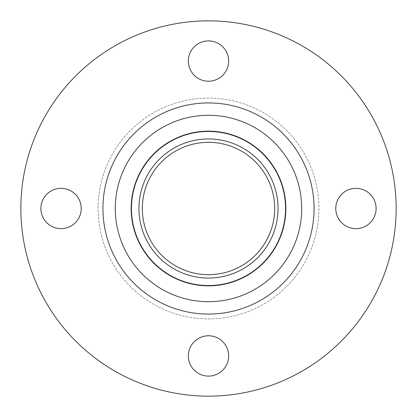 <?xml version="1.0" encoding="UTF-8"?>
<svg xmlns="http://www.w3.org/2000/svg" width="417" height="417" viewBox="0 0 417 417"><rect width="100%" height="100%" fill="white"/><g stroke="black" fill="none" stroke-linecap="round" stroke-linejoin="round"><path stroke-width="0.31" stroke-dasharray="2.08 1.56" d="M81.221 208.5A20.157 20.157 0 0 1 61.059 228.657A20.157 20.157 0 0 1 40.902 208.5A20.157 20.157 0 0 1 61.059 188.343A20.157 20.157 0 0 1 81.221 208.5M208.5 335.779A20.157 20.157 0 0 1 228.657 355.941A20.157 20.157 0 0 1 208.5 376.098A20.157 20.157 0 0 1 188.343 355.941A20.157 20.157 0 0 1 208.5 335.779M335.779 208.5A20.157 20.157 0 0 1 355.941 188.343A20.157 20.157 0 0 1 376.098 208.5A20.157 20.157 0 0 1 355.941 228.657A20.157 20.157 0 0 1 335.779 208.5M208.5 81.221A20.157 20.157 0 0 1 188.343 61.059A20.157 20.157 0 0 1 208.5 40.902A20.157 20.157 0 0 1 228.657 61.059A20.157 20.157 0 0 1 208.5 81.221M208.5 396.15A187.65 187.65 0 0 0 396.15 208.5A187.65 187.65 0 0 0 208.5 20.85A187.65 187.65 0 0 0 20.85 208.5A187.65 187.65 0 0 0 208.5 396.15M208.5 131.454A77.046 77.046 0 0 0 131.454 208.5A77.046 77.046 0 0 0 208.5 285.546A77.046 77.046 0 0 0 285.546 208.5A77.046 77.046 0 0 0 208.5 131.454A77.046 77.046 0 0 1 285.546 208.5A77.046 77.046 0 0 1 208.5 285.546M208.5 142.327A66.173 66.173 0 0 0 142.327 208.5A66.173 66.173 0 0 0 208.5 274.673A66.173 66.173 0 0 0 274.673 208.5A66.173 66.173 0 0 0 208.5 142.327M208.5 318.896A110.396 110.396 0 0 0 318.896 208.5A110.396 110.396 0 0 0 208.5 98.104A110.396 110.396 0 0 0 98.104 208.5A110.396 110.396 0 0 0 208.5 318.896A110.396 110.396 0 0 0 318.896 208.5A110.396 110.396 0 0 0 208.5 98.104A110.396 110.396 0 0 0 98.104 208.5A110.396 110.396 0 0 0 208.5 318.896"/><path stroke-width="0.63" d="M40.902 208.5A20.157 20.157 0 0 0 61.059 228.657A20.157 20.157 0 0 0 81.221 208.5A20.157 20.157 0 0 0 61.059 188.343A20.157 20.157 0 0 0 40.902 208.5M208.5 376.098A20.157 20.157 0 0 0 228.657 355.941A20.157 20.157 0 0 0 208.5 335.779A20.157 20.157 0 0 0 188.343 355.941A20.157 20.157 0 0 0 208.5 376.098M376.098 208.5A20.157 20.157 0 0 0 355.941 188.343A20.157 20.157 0 0 0 335.779 208.5A20.157 20.157 0 0 0 355.941 228.657A20.157 20.157 0 0 0 376.098 208.5M208.5 40.902A20.157 20.157 0 0 0 188.343 61.059A20.157 20.157 0 0 0 208.5 81.221A20.157 20.157 0 0 0 228.657 61.059A20.157 20.157 0 0 0 208.5 40.902M208.5 396.15A187.65 187.65 0 0 0 396.15 208.5A187.65 187.65 0 0 0 208.5 20.85A187.65 187.65 0 0 0 20.85 208.5A187.65 187.65 0 0 0 208.5 396.15M208.5 285.546A77.046 77.046 0 0 0 285.546 208.5A77.046 77.046 0 0 0 208.5 131.454A77.046 77.046 0 0 0 131.454 208.5A77.046 77.046 0 0 0 208.5 285.546M208.5 278.05A69.55 69.55 0 0 0 278.05 208.5A69.55 69.55 0 0 0 208.5 138.95A69.55 69.55 0 0 0 138.95 208.5A69.55 69.55 0 0 0 208.5 278.05M208.5 142.327A66.173 66.173 0 0 0 142.327 208.5A66.173 66.173 0 0 0 208.5 274.673A66.173 66.173 0 0 0 274.673 208.5A66.173 66.173 0 0 0 208.5 142.327M208.5 102.936A105.564 105.564 0 0 0 102.936 208.5A105.564 105.564 0 0 0 208.5 314.064A105.564 105.564 0 0 0 314.064 208.5A105.564 105.564 0 0 0 208.5 102.936M208.5 115.295A93.205 93.205 0 0 0 115.295 208.5A93.205 93.205 0 0 0 208.5 301.705A93.205 93.205 0 0 0 301.705 208.5A93.205 93.205 0 0 0 208.5 115.295M208.5 285.848A77.348 77.348 0 0 0 285.848 208.5A77.348 77.348 0 0 0 208.5 131.152A77.348 77.348 0 0 0 131.152 208.5A77.348 77.348 0 0 0 208.5 285.848"/></g></svg>

